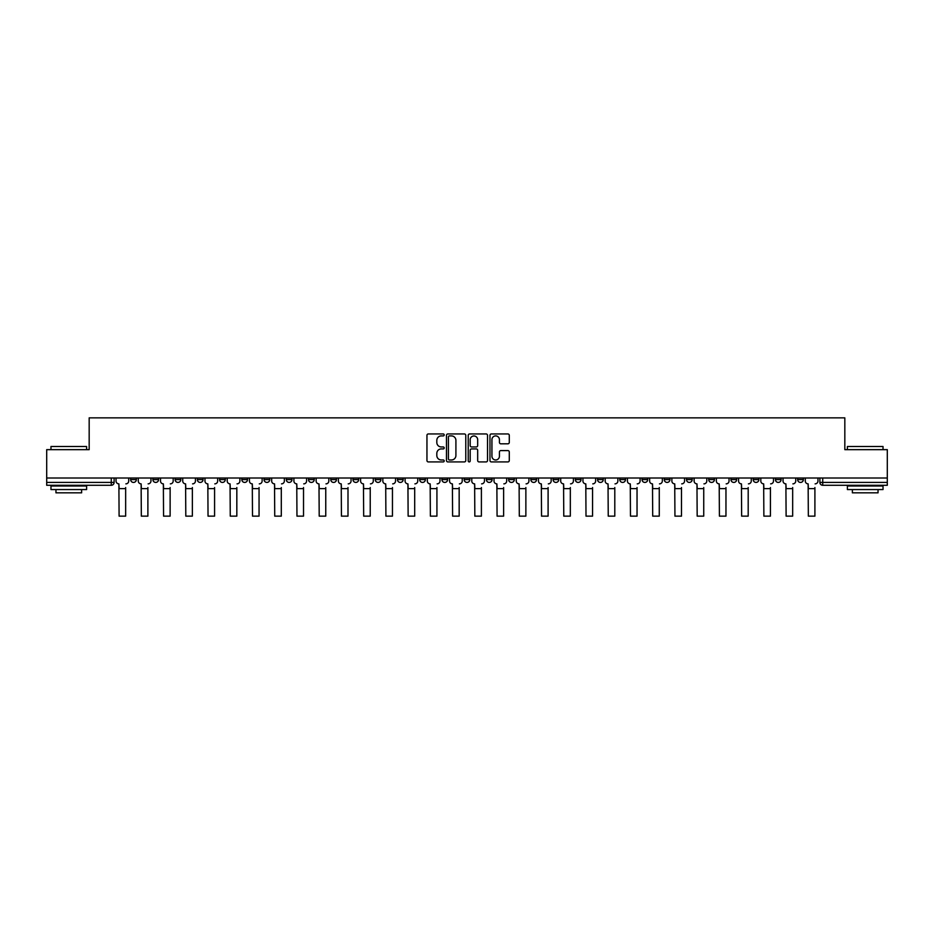 <?xml version="1.0" encoding="UTF-8"?>
<svg xmlns="http://www.w3.org/2000/svg" width="934" height="934" viewBox="0 0 934 934"><rect width="100%" height="100%" fill="white"/><g stroke="black" fill="none" stroke-linecap="round" stroke-linejoin="round"><path stroke-width="1.4" d="M444.199 434.929A0.981 0.981 0 0 0 443.218 433.948L428.356 433.948A1.401 1.401 0 0 0 426.955 435.349L426.955 460.532A1.401 1.401 0 0 0 428.356 461.921L443.218 461.921A0.981 0.981 0 0 0 444.199 460.952A0.981 0.981 0 0 0 443.218 459.972L441.292 459.972A4.472 4.472 0 0 1 436.82 455.488L436.82 453.399A4.472 4.472 0 0 1 441.292 448.915L443.218 448.915A0.981 0.981 0 0 0 444.199 447.935A0.981 0.981 0 0 0 443.218 446.954L441.292 446.954A4.472 4.472 0 0 1 436.82 442.483L436.82 440.381A4.472 4.472 0 0 1 441.292 435.909L443.218 435.909A0.981 0.981 0 0 0 444.199 434.929M730.948 478.01L730.948 479.574L736.657 479.574A2.849 2.849 0 0 1 733.797 482.423A2.849 2.849 0 0 1 730.948 479.574L730.948 478.01M708.719 478.01L708.719 479.574L714.417 479.574A2.849 2.849 0 0 1 711.568 482.423A2.849 2.849 0 0 1 708.719 479.574L708.719 478.01M575.321 478.01L575.321 479.574L581.018 479.574A2.849 2.849 0 0 1 578.169 482.423A2.849 2.849 0 0 1 575.321 479.574L575.321 478.01M553.08 478.01L553.08 479.574L558.789 479.574A2.849 2.849 0 0 1 555.928 482.423A2.849 2.849 0 0 1 553.08 479.574L553.08 478.01M530.851 478.01L530.851 479.574L536.548 479.574A2.849 2.849 0 0 1 533.699 482.423A2.849 2.849 0 0 1 530.851 479.574L530.851 478.01M486.381 478.01L486.381 479.574L492.09 479.574A2.849 2.849 0 0 1 489.229 482.423A2.849 2.849 0 0 1 486.381 479.574L486.381 478.01M441.91 479.574L441.91 478.01L441.91 479.574A2.849 2.849 0 0 0 444.771 482.423A2.849 2.849 0 0 1 441.91 479.574L447.619 479.574A2.849 2.849 0 0 1 444.771 482.423A2.849 2.849 0 0 0 447.619 479.574L447.619 478.01L447.619 479.574M419.681 479.574L419.681 478.01L419.681 479.574A2.849 2.849 0 0 0 422.53 482.423A2.849 2.849 0 0 1 419.681 479.574L425.379 479.574A2.849 2.849 0 0 1 422.53 482.423M397.452 479.574L397.452 478.01L397.452 479.574A2.849 2.849 0 0 0 400.301 482.423A2.849 2.849 0 0 1 397.452 479.574L403.149 479.574A2.849 2.849 0 0 1 400.301 482.423A2.849 2.849 0 0 0 403.149 479.574L403.149 478.01L403.149 479.574M375.211 478.01L375.211 479.574L380.92 479.574A2.849 2.849 0 0 1 378.072 482.423A2.849 2.849 0 0 1 375.211 479.574L375.211 478.01M352.982 478.01L352.982 479.574L358.679 479.574A2.849 2.849 0 0 1 355.831 482.423A2.849 2.849 0 0 1 352.982 479.574L352.982 478.01M330.753 478.01L330.753 479.574L336.45 479.574A2.849 2.849 0 0 1 333.601 482.423A2.849 2.849 0 0 1 330.753 479.574L330.753 478.01M308.512 479.574L308.512 478.01L308.512 479.574A2.849 2.849 0 0 0 311.361 482.423A2.849 2.849 0 0 1 308.512 479.574L314.221 479.574A2.849 2.849 0 0 1 311.361 482.423M264.042 479.574L264.042 478.01L264.042 479.574A2.849 2.849 0 0 0 266.902 482.423A2.849 2.849 0 0 1 264.042 479.574L269.751 479.574A2.849 2.849 0 0 1 266.902 482.423A2.849 2.849 0 0 0 269.751 479.574L269.751 478.01L269.751 479.574M241.813 479.574L241.813 478.01L241.813 479.574A2.849 2.849 0 0 0 244.661 482.423A2.849 2.849 0 0 1 241.813 479.574L247.51 479.574A2.849 2.849 0 0 1 244.661 482.423A2.849 2.849 0 0 0 247.51 479.574L247.51 478.01L247.51 479.574M219.583 479.574L219.583 478.01L219.583 479.574A2.849 2.849 0 0 0 222.432 482.423A2.849 2.849 0 0 1 219.583 479.574L225.281 479.574A2.849 2.849 0 0 1 222.432 482.423A2.849 2.849 0 0 0 225.281 479.574L225.281 478.01L225.281 479.574M197.343 479.574L197.343 478.01L197.343 479.574A2.849 2.849 0 0 0 200.203 482.423A2.849 2.849 0 0 1 197.343 479.574L203.052 479.574A2.849 2.849 0 0 1 200.203 482.423M175.113 479.574L175.113 478.01L175.113 479.574A2.849 2.849 0 0 0 177.962 482.423A2.849 2.849 0 0 1 175.113 479.574L180.811 479.574A2.849 2.849 0 0 1 177.962 482.423A2.849 2.849 0 0 0 180.811 479.574L180.811 478.01L180.811 479.574M152.884 479.574L152.884 478.01L152.884 479.574A2.849 2.849 0 0 0 155.733 482.423A2.849 2.849 0 0 1 152.884 479.574L158.582 479.574A2.849 2.849 0 0 1 155.733 482.423A2.849 2.849 0 0 0 158.582 479.574L158.582 478.01L158.582 479.574M507.886 443.813A1.401 1.401 0 0 0 509.287 442.412L509.287 435.349A1.401 1.401 0 0 0 507.886 433.948L491.377 433.948A1.401 1.401 0 0 0 489.976 435.349L489.976 460.532A1.401 1.401 0 0 0 491.377 461.921L507.886 461.921A1.401 1.401 0 0 0 509.287 460.532L509.287 451.998A1.401 1.401 0 0 0 507.886 450.597L500.822 450.597A1.401 1.401 0 0 0 499.421 451.998L499.421 456.224A3.748 3.748 0 0 1 495.674 459.972A3.748 3.748 0 0 1 491.938 456.224L491.938 439.645A3.748 3.748 0 0 1 495.674 435.909A3.748 3.748 0 0 1 499.421 439.645L499.421 442.412A1.401 1.401 0 0 0 500.822 443.813L507.886 443.813M46.7 478.01L46.7 449.651L89.174 449.651L89.174 417.86L844.826 417.86L844.826 449.651L887.3 449.651L887.3 478.01L46.7 478.01L46.7 482.423L114.111 482.423L114.111 478.01L114.111 482.423A2.849 2.849 0 0 1 111.263 485.283L46.7 485.283L46.7 482.423M465.774 435.349A1.401 1.401 0 0 0 464.373 433.948L447.865 433.948A1.401 1.401 0 0 0 446.475 435.349L446.475 460.532A1.401 1.401 0 0 0 447.865 461.921L464.373 461.921A1.401 1.401 0 0 0 465.774 460.532L465.774 435.349M469.627 433.948L486.135 433.948A1.401 1.401 0 0 1 487.525 435.349L487.525 460.532A1.401 1.401 0 0 1 486.135 461.921L479.06 461.921A1.401 1.401 0 0 1 477.671 460.532L477.671 450.316A1.401 1.401 0 0 0 476.27 448.915L471.577 448.915A1.401 1.401 0 0 0 470.187 450.316L470.187 460.952A0.981 0.981 0 0 1 469.207 461.921A0.981 0.981 0 0 1 468.226 460.952L468.226 435.349A1.401 1.401 0 0 1 469.627 433.948M819.889 478.01L819.889 482.423L887.3 482.423L887.3 485.283L822.737 485.283A2.849 2.849 0 0 1 819.889 482.423A2.849 2.849 0 0 0 822.737 485.283L822.737 478.01M887.3 478.01L887.3 482.423M803.357 478.01L803.357 479.574A2.849 2.849 0 0 1 800.508 482.423A2.849 2.849 0 0 1 797.648 479.574A2.849 2.849 0 0 0 800.508 482.423M797.648 478.01L797.648 479.574L803.357 479.574M781.116 478.01L781.116 479.574A2.849 2.849 0 0 1 778.267 482.423A2.849 2.849 0 0 1 775.418 479.574L781.116 479.574M775.418 478.01L775.418 479.574M758.887 478.01L758.887 479.574A2.849 2.849 0 0 1 756.038 482.423A2.849 2.849 0 0 1 753.189 479.574L758.887 479.574M753.189 478.01L753.189 479.574M736.657 478.01L736.657 479.574M714.417 478.01L714.417 479.574L714.417 478.01M692.187 478.01L692.187 479.574A2.849 2.849 0 0 1 689.339 482.423A2.849 2.849 0 0 1 686.49 479.574L692.187 479.574M686.49 478.01L686.49 479.574M669.958 478.01L669.958 479.574A2.849 2.849 0 0 1 667.098 482.423A2.849 2.849 0 0 1 664.249 479.574L669.958 479.574M664.249 478.01L664.249 479.574M647.717 478.01L647.717 479.574A2.849 2.849 0 0 1 644.869 482.423A2.849 2.849 0 0 1 642.02 479.574L647.717 479.574M642.02 478.01L642.02 479.574M625.488 478.01L625.488 479.574A2.849 2.849 0 0 1 622.639 482.423A2.849 2.849 0 0 1 619.779 479.574L625.488 479.574M619.779 478.01L619.779 479.574M603.247 478.01L603.247 479.574A2.849 2.849 0 0 1 600.399 482.423A2.849 2.849 0 0 1 597.55 479.574L603.247 479.574M597.55 478.01L597.55 479.574M581.018 478.01L581.018 479.574A2.849 2.849 0 0 1 578.169 482.423M558.789 478.01L558.789 479.574M536.548 479.574L536.548 478.01L536.548 479.574A2.849 2.849 0 0 1 533.699 482.423M514.319 478.01L514.319 479.574A2.849 2.849 0 0 1 511.47 482.423A2.849 2.849 0 0 1 508.621 479.574A2.849 2.849 0 0 0 511.47 482.423A2.849 2.849 0 0 0 514.319 479.574L508.621 479.574L508.621 478.01M492.09 479.574L492.09 478.01L492.09 479.574A2.849 2.849 0 0 1 489.229 482.423M469.849 478.01L469.849 479.574A2.849 2.849 0 0 1 467 482.423A2.849 2.849 0 0 1 464.151 479.574A2.849 2.849 0 0 0 467 482.423M464.151 478.01L464.151 479.574L469.849 479.574M425.379 478.01L425.379 479.574L425.379 478.01M380.92 479.574L380.92 478.01L380.92 479.574A2.849 2.849 0 0 1 378.072 482.423M358.679 479.574L358.679 478.01L358.679 479.574A2.849 2.849 0 0 1 355.831 482.423M336.45 479.574L336.45 478.01L336.45 479.574A2.849 2.849 0 0 1 333.601 482.423M314.221 478.01L314.221 479.574L314.221 478.01M291.98 479.574L291.98 478.01L291.98 479.574A2.849 2.849 0 0 1 289.131 482.423A2.849 2.849 0 0 1 286.283 479.574L291.98 479.574A2.849 2.849 0 0 1 289.131 482.423M286.283 478.01L286.283 479.574M203.052 478.01L203.052 479.574L203.052 478.01M136.352 478.01L136.352 479.574A2.849 2.849 0 0 1 133.492 482.423A2.849 2.849 0 0 1 130.643 479.574A2.849 2.849 0 0 0 133.492 482.423A2.849 2.849 0 0 0 136.352 479.574L136.352 478.01M130.643 478.01L130.643 479.574L136.352 479.574M111.263 478.01L111.263 485.283A2.849 2.849 0 0 0 114.111 482.423M449.406 435.909A0.981 0.981 0 0 0 448.425 436.89L448.425 458.991A0.981 0.981 0 0 0 449.406 459.972L451.437 459.972A4.472 4.472 0 0 0 455.909 455.488L455.909 440.381A4.472 4.472 0 0 0 451.437 435.909L449.406 435.909M477.671 439.716A3.748 3.748 0 0 0 473.923 435.98A3.748 3.748 0 0 0 470.187 439.716L470.187 445.565A1.401 1.401 0 0 0 471.577 446.954L476.27 446.954A1.401 1.401 0 0 0 477.671 445.565L477.671 439.716M116.038 480.998L116.038 478.01L116.038 480.998A2.849 2.849 0 0 0 118.887 483.859L119.097 487.56M118.887 483.859L119.097 516.14L125.658 516.14L125.658 487.56M128.717 480.998L128.717 478.01L128.717 480.998A2.849 2.849 0 0 1 125.868 483.859M138.267 480.998L138.267 478.01L138.267 480.998A2.849 2.849 0 0 0 141.116 483.859L141.338 487.56M141.116 483.859L141.338 516.14L147.887 516.14L147.887 487.56M150.958 480.998L150.958 478.01L150.958 480.998A2.849 2.849 0 0 1 148.109 483.859M160.508 480.998L160.508 478.01L160.508 480.998A2.849 2.849 0 0 0 163.357 483.859L163.567 487.56M163.357 483.859L163.567 516.14L170.128 516.14L170.128 487.56M173.187 480.998L173.187 478.01L173.187 480.998A2.849 2.849 0 0 1 170.338 483.859M50.973 446.51L86.605 446.51L50.973 446.51L50.973 449.651M86.605 489.556L50.973 489.556L50.973 485.995L86.605 485.995L86.605 489.556M81.62 489.556L81.62 492.837L55.958 492.837L55.958 489.556M847.395 446.51L883.027 446.51L847.395 446.51L847.395 449.651M883.027 489.556L847.395 489.556L847.395 485.995L883.027 485.995L883.027 489.556M878.042 489.556L878.042 492.837L852.38 492.837L852.38 489.556M182.737 480.998L182.737 478.01L182.737 480.998A2.849 2.849 0 0 0 185.586 483.859L185.808 487.56M185.586 483.859L185.808 516.14L192.357 516.14L192.357 487.56M195.428 480.998L195.428 478.01L195.428 480.998A2.849 2.849 0 0 1 192.567 483.859M204.966 480.998L204.966 478.01L204.966 480.998A2.849 2.849 0 0 0 207.827 483.859L208.037 487.56M207.827 483.859L208.037 516.14L214.587 516.14L214.587 487.56M217.657 480.998L217.657 478.01L217.657 480.998A2.849 2.849 0 0 1 214.808 483.859M227.207 480.998L227.207 478.01L227.207 480.998A2.849 2.849 0 0 0 230.056 483.859L230.266 487.56M230.056 483.859L230.266 516.14L236.827 516.14L236.827 487.56M239.886 480.998L239.886 478.01L239.886 480.998A2.849 2.849 0 0 1 237.038 483.859M249.436 480.998L249.436 478.01L249.436 480.998A2.849 2.849 0 0 0 252.285 483.859L252.507 487.56M252.285 483.859L252.507 516.14L259.057 516.14L259.057 487.56M262.127 480.998L262.127 478.01L262.127 480.998A2.849 2.849 0 0 1 259.278 483.859M271.677 480.998L271.677 478.01L271.677 480.998A2.849 2.849 0 0 0 274.526 483.859L274.736 487.56M274.526 483.859L274.736 516.14L281.297 516.14L281.297 487.56M284.356 480.998L284.356 478.01L284.356 480.998A2.849 2.849 0 0 1 281.508 483.859M293.906 480.998L293.906 478.01L293.906 480.998A2.849 2.849 0 0 0 296.755 483.859L296.965 487.56M296.755 483.859L296.965 516.14L303.527 516.14L303.527 487.56M306.586 480.998L306.586 478.01L306.586 480.998A2.849 2.849 0 0 1 303.737 483.859M316.136 480.998L316.136 478.01L316.136 480.998A2.849 2.849 0 0 0 318.984 483.859L319.206 487.56M318.984 483.859L319.206 516.14L325.756 516.14L325.756 487.56M328.826 480.998L328.826 478.01L328.826 480.998A2.849 2.849 0 0 1 325.978 483.859M338.377 480.998L338.377 478.01L338.377 480.998A2.849 2.849 0 0 0 341.225 483.859L341.435 487.56M341.225 483.859L341.435 516.14L347.997 516.14L347.997 487.56M351.056 480.998L351.056 478.01L351.056 480.998A2.849 2.849 0 0 1 348.207 483.859M360.606 480.998L360.606 478.01L360.606 480.998A2.849 2.849 0 0 0 363.454 483.859L363.676 487.56M363.454 483.859L363.676 516.14L370.226 516.14L370.226 487.56M373.296 480.998L373.296 478.01L373.296 480.998A2.849 2.849 0 0 1 370.436 483.859M382.835 480.998L382.835 478.01L382.835 480.998A2.849 2.849 0 0 0 385.695 483.859L385.905 487.56M385.695 483.859L385.905 516.14L392.455 516.14L392.455 487.56M395.526 480.998L395.526 478.01L395.526 480.998A2.849 2.849 0 0 1 392.677 483.859M405.076 480.998L405.076 478.01L405.076 480.998A2.849 2.849 0 0 0 407.924 483.859L408.135 487.56M407.924 483.859L408.135 516.14L414.696 516.14L414.696 487.56M417.755 480.998L417.755 478.01L417.755 480.998A2.849 2.849 0 0 1 414.906 483.859M427.305 480.998L427.305 478.01L427.305 480.998A2.849 2.849 0 0 0 430.154 483.859L430.376 487.56M430.154 483.859L430.376 516.14L436.925 516.14L436.925 487.56M439.996 480.998L439.996 478.01L439.996 480.998A2.849 2.849 0 0 1 437.147 483.859M449.546 480.998L449.546 478.01L449.546 480.998A2.849 2.849 0 0 0 452.395 483.859L452.605 487.56M452.395 483.859L452.605 516.14L459.166 516.14L459.166 487.56M462.225 480.998L462.225 478.01L462.225 480.998A2.849 2.849 0 0 1 459.376 483.859M471.775 480.998L471.775 478.01L471.775 480.998A2.849 2.849 0 0 0 474.624 483.859L474.834 487.56M474.624 483.859L474.834 516.14L481.395 516.14L481.395 487.56M484.454 480.998L484.454 478.01L484.454 480.998A2.849 2.849 0 0 1 481.605 483.859M494.004 480.998L494.004 478.01L494.004 480.998A2.849 2.849 0 0 0 496.853 483.859L497.075 487.56M496.853 483.859L497.075 516.14L503.624 516.14L503.624 487.56M506.695 480.998L506.695 478.01L506.695 480.998A2.849 2.849 0 0 1 503.846 483.859M516.245 480.998L516.245 478.01L516.245 480.998A2.849 2.849 0 0 0 519.094 483.859L519.304 487.56M519.094 483.859L519.304 516.14L525.865 516.14L525.865 487.56M528.924 480.998L528.924 478.01L528.924 480.998A2.849 2.849 0 0 1 526.076 483.859M538.474 480.998L538.474 478.01L538.474 480.998A2.849 2.849 0 0 0 541.323 483.859L541.545 487.56M541.323 483.859L541.545 516.14L548.095 516.14L548.095 487.56M551.165 480.998L551.165 478.01L551.165 480.998A2.849 2.849 0 0 1 548.305 483.859M560.704 480.998L560.704 478.01L560.704 480.998A2.849 2.849 0 0 0 563.564 483.859L563.774 487.56M563.564 483.859L563.774 516.14L570.324 516.14L570.324 487.56M573.394 480.998L573.394 478.01L573.394 480.998A2.849 2.849 0 0 1 570.546 483.859M582.944 480.998L582.944 478.01L582.944 480.998A2.849 2.849 0 0 0 585.793 483.859L586.003 487.56M585.793 483.859L586.003 516.14L592.565 516.14L592.565 487.56M595.623 480.998L595.623 478.01L595.623 480.998A2.849 2.849 0 0 1 592.775 483.859M605.174 480.998L605.174 478.01L605.174 480.998A2.849 2.849 0 0 0 608.022 483.859L608.244 487.56M608.022 483.859L608.244 516.14L614.794 516.14L614.794 487.56M617.864 480.998L617.864 478.01L617.864 480.998A2.849 2.849 0 0 1 615.016 483.859M627.414 480.998L627.414 478.01L627.414 480.998A2.849 2.849 0 0 0 630.263 483.859L630.473 487.56M630.263 483.859L630.473 516.14L637.035 516.14L637.035 487.56M640.094 480.998L640.094 478.01L640.094 480.998A2.849 2.849 0 0 1 637.245 483.859M649.644 480.998L649.644 478.01L649.644 480.998A2.849 2.849 0 0 0 652.492 483.859L652.703 487.56M652.492 483.859L652.703 516.14L659.264 516.14L659.264 487.56M662.323 480.998L662.323 478.01L662.323 480.998A2.849 2.849 0 0 1 659.474 483.859M671.873 480.998L671.873 478.01L671.873 480.998A2.849 2.849 0 0 0 674.722 483.859L674.943 487.56M674.722 483.859L674.943 516.14L681.493 516.14L681.493 487.56M684.564 480.998L684.564 478.01L684.564 480.998A2.849 2.849 0 0 1 681.715 483.859M694.114 480.998L694.114 478.01L694.114 480.998A2.849 2.849 0 0 0 696.962 483.859L697.173 487.56M696.962 483.859L697.173 516.14L703.734 516.14L703.734 487.56M706.793 480.998L706.793 478.01L706.793 480.998A2.849 2.849 0 0 1 703.944 483.859M716.343 480.998L716.343 478.01L716.343 480.998A2.849 2.849 0 0 0 719.192 483.859L719.413 487.56M719.192 483.859L719.413 516.14L725.963 516.14L725.963 487.56M729.034 480.998L729.034 478.01L729.034 480.998A2.849 2.849 0 0 1 726.173 483.859M738.572 480.998L738.572 478.01L738.572 480.998A2.849 2.849 0 0 0 741.433 483.859L741.643 487.56M741.433 483.859L741.643 516.14L748.192 516.14L748.192 487.56M751.263 480.998L751.263 478.01L751.263 480.998A2.849 2.849 0 0 1 748.414 483.859M760.813 480.998L760.813 478.01L760.813 480.998A2.849 2.849 0 0 0 763.662 483.859L763.872 487.56M763.662 483.859L763.872 516.14L770.433 516.14L770.433 487.56M773.492 480.998L773.492 478.01L773.492 480.998A2.849 2.849 0 0 1 770.643 483.859M783.042 480.998L783.042 478.01L783.042 480.998A2.849 2.849 0 0 0 785.891 483.859L786.113 487.56M785.891 483.859L786.113 516.14L792.662 516.14L792.662 487.56M795.733 480.998L795.733 478.01L795.733 480.998A2.849 2.849 0 0 1 792.884 483.859M805.283 480.998L805.283 478.01L805.283 480.998A2.849 2.849 0 0 0 808.132 483.859L808.342 487.56M808.132 483.859L808.342 516.14L814.903 516.14L814.903 487.56M817.962 480.998L817.962 478.01L817.962 480.998A2.849 2.849 0 0 1 815.113 483.859M125.658 488.622L119.097 488.622M147.887 488.622L141.338 488.622M170.128 488.622L163.567 488.622M192.357 488.622L185.808 488.622M214.587 488.622L208.037 488.622M236.827 488.622L230.266 488.622M259.057 488.622L252.507 488.622M281.297 488.622L274.736 488.622M303.527 488.622L296.965 488.622M325.756 488.622L319.206 488.622M347.997 488.622L341.435 488.622M370.226 488.622L363.676 488.622M392.455 488.622L385.905 488.622M414.696 488.622L408.135 488.622M436.925 488.622L430.376 488.622M459.166 488.622L452.605 488.622M481.395 488.622L474.834 488.622M503.624 488.622L497.075 488.622M525.865 488.622L519.304 488.622M548.095 488.622L541.545 488.622M570.324 488.622L563.774 488.622M592.565 488.622L586.003 488.622M614.794 488.622L608.244 488.622M637.035 488.622L630.473 488.622M659.264 488.622L652.703 488.622M681.493 488.622L674.943 488.622M703.734 488.622L697.173 488.622M725.963 488.622L719.413 488.622M748.192 488.622L741.643 488.622M770.433 488.622L763.872 488.622M792.662 488.622L786.113 488.622M814.903 488.622L808.342 488.622M86.605 449.651L86.605 446.51M78.479 485.995L78.479 485.283M59.099 485.995L59.099 485.283M883.027 449.651L883.027 446.51M874.901 485.995L874.901 485.283M855.521 485.995L855.521 485.283"/></g></svg>

